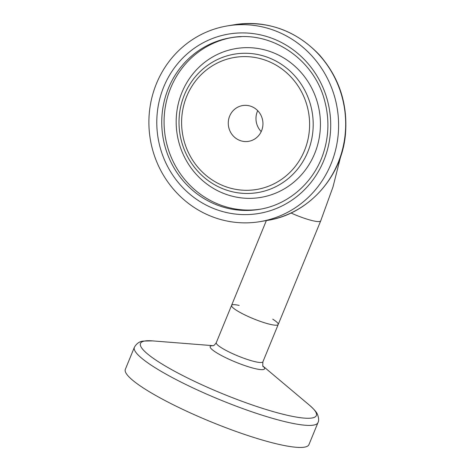 <?xml version="1.0" encoding="UTF-8"?>
<svg xmlns="http://www.w3.org/2000/svg" width="471" height="471" viewBox="0 0 471 471"><rect width="100%" height="100%" fill="white"/><g stroke="black" fill="none" stroke-linecap="round" stroke-linejoin="round"><path stroke-width="0.71" d="M257.708 110.667A18.139 17.315 -99.5 0 0 261.211 131.597A18.139 17.315 -99.5 0 1 257.708 110.667M247.499 316.176A25.204 4.08 22.3 0 0 278.208 324.501A25.204 4.08 -157.7 0 1 253.345 318.714A25.204 4.08 -157.7 0 1 231.573 305.379A25.204 4.08 22.3 0 0 247.499 316.176M266.351 220.581L231.573 305.379A25.204 4.08 -157.7 0 1 232.721 304.731A25.204 4.08 -157.7 0 1 239.186 305.432M272.75 319.197A25.204 4.08 -157.7 0 1 278.208 324.501L262.912 361.793A25.204 4.08 -157.7 0 1 238.049 356.005A25.204 4.08 -157.7 0 1 216.277 342.67C214.758 344.89 213.634 345.902 212.892 345.714L212.863 345.72M134.376 347.298A99.222 16.073 -157.7 0 0 220.081 399.814A99.222 16.073 -157.7 0 0 317.978 422.599L308.947 444.624A99.222 16.073 -157.7 0 1 211.043 421.845A99.222 16.073 -157.7 0 1 125.345 369.329L134.376 347.298C136.578 343.441 139.599 341.363 143.437 341.069L152.563 340.886A95.042 15.396 -157.7 0 0 144.809 341.004A95.042 15.396 -157.7 0 0 231.92 397.483A95.042 15.396 -157.7 0 0 309.535 405.266L263.089 366.191M231.261 221.794A99.222 94.73 -99.5 0 0 260.122 221.623A99.222 94.73 -99.5 0 0 337.177 108.13A99.222 94.73 -99.5 0 0 227.369 25.905A99.222 94.73 -99.5 0 0 148.913 124.326A99.222 94.73 -99.5 0 0 231.261 221.794M243.324 141.371A18.139 17.315 -99.5 0 0 248.606 141.341A18.139 17.315 -99.5 0 0 262.688 120.594A18.139 17.315 -99.5 0 0 242.618 105.563A18.139 17.315 -99.5 0 0 228.27 123.555A18.139 17.315 -99.5 0 0 243.324 141.371M291.001 212.998A25.204 4.08 22.3 0 0 320.71 220.87L278.208 324.501M263.13 366.261A29.379 4.757 -157.7 0 1 237.478 362.858A29.379 4.757 -157.7 0 1 211.52 345.779A29.379 4.757 -157.7 0 1 212.992 345.696M234.446 24.722C267.187 20.194 295.382 30.12 319.032 54.495C339.067 77.126 347.881 103.661 345.461 134.082C341.911 177.025 308.24 214.276 267.198 220.44A99.222 94.73 -99.5 0 0 344.254 106.946A99.222 94.73 -99.5 0 0 234.446 24.722L227.369 25.905M232.297 213.64A90.968 86.852 -99.5 0 0 324.13 90.361A90.968 86.852 -99.5 0 0 174.812 67.294A90.968 86.852 -99.5 0 0 232.297 213.64M233.963 209.524A87 83.061 -99.5 0 0 259.268 209.371C289.241 204.691 315.317 181.194 324.119 150.814C328.899 134.565 329.152 118.162 324.872 101.606C314.616 59.334 271.108 29.997 230.555 37.768A87 83.061 -99.5 0 0 161.759 124.061A87 83.061 -99.5 0 0 233.963 209.524M241.223 36.714A87 83.061 -99.5 0 0 230.555 37.768M231.72 37.58A87 83.061 -99.5 0 0 164.102 124.291A87 83.061 -99.5 0 0 236.289 209.136A87 83.061 -99.5 0 0 260.434 209.171M238.809 197.543A75.442 72.034 -99.5 0 0 314.975 95.295A75.442 72.034 -99.5 0 0 191.138 76.167A75.442 72.034 -99.5 0 0 238.809 197.543M237.272 192.716A70.191 67.012 -99.5 0 0 308.128 97.597A70.191 67.012 -99.5 0 0 192.916 79.799A70.191 67.012 -99.5 0 0 237.272 192.716M237.184 189.589A66.935 63.909 -99.5 0 0 304.761 98.875A66.935 63.909 -99.5 0 0 194.882 81.895A66.935 63.909 -99.5 0 0 237.184 189.589M320.71 220.87L332.985 186.963L340.774 156.172M231.573 305.379L216.277 342.67M263.207 366.367C262.759 367.115 262.659 365.59 262.912 361.793M213.069 345.679L152.563 340.886M317.978 422.599C319.002 420.838 318.849 418.136 317.507 414.474C316.8 412.396 314.139 409.328 309.535 405.266M267.198 220.44L260.122 221.623"/></g></svg>
